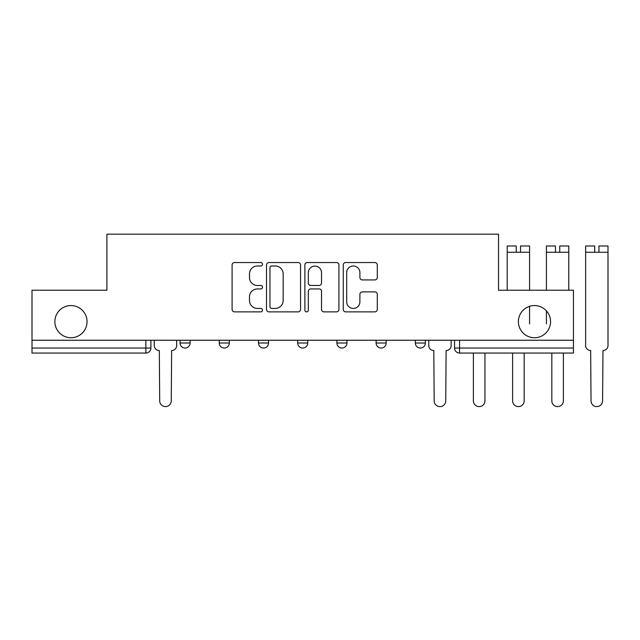<?xml version="1.0" encoding="UTF-8"?>
<svg xmlns="http://www.w3.org/2000/svg" width="640" height="640" viewBox="0 0 640 640"><rect width="100%" height="100%" fill="white"/><g stroke="black" fill="none" stroke-linecap="round" stroke-linejoin="round"><path stroke-width="0.96" d="M262.504 264.264A1.728 1.728 0 0 0 260.776 262.536L234.56 262.536A2.464 2.464 0 0 0 232.096 265L232.096 309.416A2.464 2.464 0 0 0 234.56 311.88L260.776 311.88A1.728 1.728 0 0 0 262.504 310.152A1.728 1.728 0 0 0 260.776 308.424L257.384 308.424A7.896 7.896 0 0 1 249.488 300.528L249.488 296.832A7.896 7.896 0 0 1 257.384 288.936L260.776 288.936A1.728 1.728 0 0 0 262.504 287.208A1.728 1.728 0 0 0 260.776 285.48L257.384 285.48A7.896 7.896 0 0 1 249.488 277.584L249.488 273.88A7.896 7.896 0 0 1 257.384 265.992L260.776 265.992A1.728 1.728 0 0 0 262.504 264.264M518.392 321.648A16.088 16.088 0 0 0 534.48 337.728A16.088 16.088 0 0 0 550.56 321.648A16.088 16.088 0 0 0 534.48 305.56A16.088 16.088 0 0 0 518.392 321.648M54.872 321.648A16.088 16.088 0 0 0 70.96 337.728A16.088 16.088 0 0 0 87.048 321.648A16.088 16.088 0 0 0 70.96 305.56A16.088 16.088 0 0 0 54.872 321.648M415.328 340.248L415.328 343.008L425.384 343.008A5.024 5.024 0 0 1 420.36 348.04A5.024 5.024 0 0 1 415.328 343.008L415.328 340.248M376.12 340.248L376.12 343.008L386.168 343.008A5.024 5.024 0 0 1 381.144 348.04A5.024 5.024 0 0 1 376.12 343.008L376.12 340.248M297.688 343.008L297.688 340.248L297.688 343.008A5.024 5.024 0 0 0 302.72 348.04A5.024 5.024 0 0 1 297.688 343.008L307.744 343.008A5.024 5.024 0 0 1 302.72 348.04M219.264 343.008L219.264 340.248L219.264 343.008A5.024 5.024 0 0 0 224.296 348.04A5.024 5.024 0 0 1 219.264 343.008L229.32 343.008A5.024 5.024 0 0 1 224.296 348.04A5.024 5.024 0 0 0 229.32 343.008L229.32 340.248L229.32 343.008M374.824 279.928A2.464 2.464 0 0 0 377.296 277.464L377.296 265A2.464 2.464 0 0 0 374.824 262.536L345.712 262.536A2.464 2.464 0 0 0 343.248 265L343.248 309.416A2.464 2.464 0 0 0 345.712 311.88L374.824 311.88A2.464 2.464 0 0 0 377.296 309.416L377.296 294.36A2.464 2.464 0 0 0 374.824 291.896L362.368 291.896A2.464 2.464 0 0 0 359.896 294.36L359.896 301.824A6.6 6.6 0 0 1 353.296 308.424A6.6 6.6 0 0 1 346.696 301.824L346.696 272.592A6.6 6.6 0 0 1 353.296 265.992A6.6 6.6 0 0 1 359.896 272.592L359.896 277.464A2.464 2.464 0 0 0 362.368 279.928L374.824 279.928M32 340.248L32 290.224L106.904 290.224L106.904 234.168L498.528 234.168L498.528 290.224L573.44 290.224L573.44 340.248L32 340.248L32 348.04L150.896 348.04L150.896 340.248L150.896 348.04A5.024 5.024 0 0 1 145.864 353.064L32 353.064L32 348.04M300.56 265A2.464 2.464 0 0 0 298.096 262.536L268.976 262.536A2.464 2.464 0 0 0 266.512 265L266.512 309.416A2.464 2.464 0 0 0 268.976 311.88L298.096 311.88A2.464 2.464 0 0 0 300.56 309.416L300.56 265M307.344 262.536L336.456 262.536A2.464 2.464 0 0 1 338.928 265L338.928 309.416A2.464 2.464 0 0 1 336.456 311.88L324 311.88A2.464 2.464 0 0 1 321.528 309.416L321.528 291.4A2.464 2.464 0 0 0 319.064 288.936L310.8 288.936A2.464 2.464 0 0 0 308.328 291.4L308.328 310.152A1.728 1.728 0 0 1 306.608 311.88A1.728 1.728 0 0 1 304.88 310.152L304.88 265A2.464 2.464 0 0 1 307.344 262.536M454.544 340.248L454.544 348.04L573.44 348.04L573.44 353.064L459.568 353.064A5.024 5.024 0 0 1 454.544 348.04L454.544 340.248M573.44 340.248L573.44 348.04M425.384 343.008L425.384 340.248L425.384 343.008A5.024 5.024 0 0 1 420.36 348.04M386.168 343.008L386.168 340.248L386.168 343.008A5.024 5.024 0 0 1 381.144 348.04M346.96 340.248L346.96 343.008A5.024 5.024 0 0 1 341.928 348.04A5.024 5.024 0 0 1 336.904 343.008A5.024 5.024 0 0 0 341.928 348.04A5.024 5.024 0 0 0 346.96 343.008L346.96 340.248M336.904 340.248L336.904 343.008L346.96 343.008M307.744 340.248L307.744 343.008M268.536 340.248L268.536 343.008A5.024 5.024 0 0 1 263.504 348.04A5.024 5.024 0 0 1 258.48 343.008L268.536 343.008M258.48 340.248L258.48 343.008M190.104 340.248L190.104 343.008A5.024 5.024 0 0 1 185.08 348.04A5.024 5.024 0 0 1 180.056 343.008A5.024 5.024 0 0 0 185.08 348.04A5.024 5.024 0 0 0 190.104 343.008L190.104 340.248M180.056 340.248L180.056 343.008L190.104 343.008M271.696 265.992A1.728 1.728 0 0 0 269.968 267.712L269.968 306.696A1.728 1.728 0 0 0 271.696 308.424L275.272 308.424A7.896 7.896 0 0 0 283.168 300.528L283.168 273.88A7.896 7.896 0 0 0 275.272 265.992L271.696 265.992M321.528 272.712A6.6 6.6 0 0 0 314.928 266.112A6.6 6.6 0 0 0 308.328 272.712L308.328 283.016A2.464 2.464 0 0 0 310.8 285.48L319.064 285.48A2.464 2.464 0 0 0 321.528 283.016L321.528 272.712M154.288 345.52L154.288 340.248L154.288 345.52A5.024 5.024 0 0 0 159.312 350.552L159.696 400.824A5.784 5.784 0 0 0 165.472 406.608A5.784 5.784 0 0 0 171.256 400.824L171.632 350.552A5.024 5.024 0 0 0 176.656 345.52L176.656 340.248L176.656 345.52M159.312 350.552L159.696 400.824M171.256 400.824L171.632 350.552M473.392 400.824L473.392 353.064L473.392 400.824A5.784 5.784 0 0 0 479.176 406.608A5.784 5.784 0 0 0 484.96 400.824L484.96 353.064L484.96 400.824M512.608 400.824L512.608 353.064L512.608 400.824A5.784 5.784 0 0 0 518.392 406.608A5.784 5.784 0 0 0 524.168 400.824L524.168 353.064L524.168 400.824M529.576 306.32L529.576 323.904M546.416 323.904L546.416 310.864M551.824 400.824L551.824 353.064L551.824 400.824A5.784 5.784 0 0 0 557.6 406.608A5.784 5.784 0 0 0 563.384 400.824L563.384 353.064L563.384 400.824M428.776 340.248L428.776 345.52A5.024 5.024 0 0 0 433.808 350.552L434.184 400.824A5.784 5.784 0 0 0 439.96 406.608A5.784 5.784 0 0 0 445.744 400.824L446.12 350.552A5.024 5.024 0 0 0 451.152 345.52L451.152 340.248M516.256 245.984L507.2 245.984L516.256 245.984L516.256 252.264L507.2 252.264L507.2 290.224M507.2 245.984L507.2 252.264M520.528 245.984L529.576 245.984L520.528 245.984L520.528 252.264L516.256 252.264M529.576 245.984L529.576 290.224M555.464 245.984L546.416 245.984L555.464 245.984L555.464 252.264L546.416 252.264L546.416 290.224M546.416 245.984L546.416 252.264M559.736 245.984L568.784 245.984L559.736 245.984L559.736 252.264L555.464 252.264M568.784 245.984L568.784 290.224M585.632 323.904L585.632 345.52A5.024 5.024 0 0 0 590.656 350.552L591.032 400.824A5.784 5.784 0 0 0 596.816 406.608A5.784 5.784 0 0 0 602.592 400.824L602.976 350.552A5.024 5.024 0 0 0 608 345.52L608 323.904M590.656 350.552L591.032 400.824M594.68 245.984L585.632 245.984L594.68 245.984L594.68 252.264L585.632 252.264L585.632 345.52M585.632 245.984L585.632 252.264M598.952 245.984L608 245.984L598.952 245.984L598.952 252.264L594.68 252.264M608 245.984L608 345.52M602.592 400.824L602.976 350.552M145.864 340.248L145.864 353.064M459.568 340.248L459.568 353.064M529.576 252.264L520.528 252.264M568.784 252.264L559.736 252.264M608 252.264L598.952 252.264"/></g></svg>
